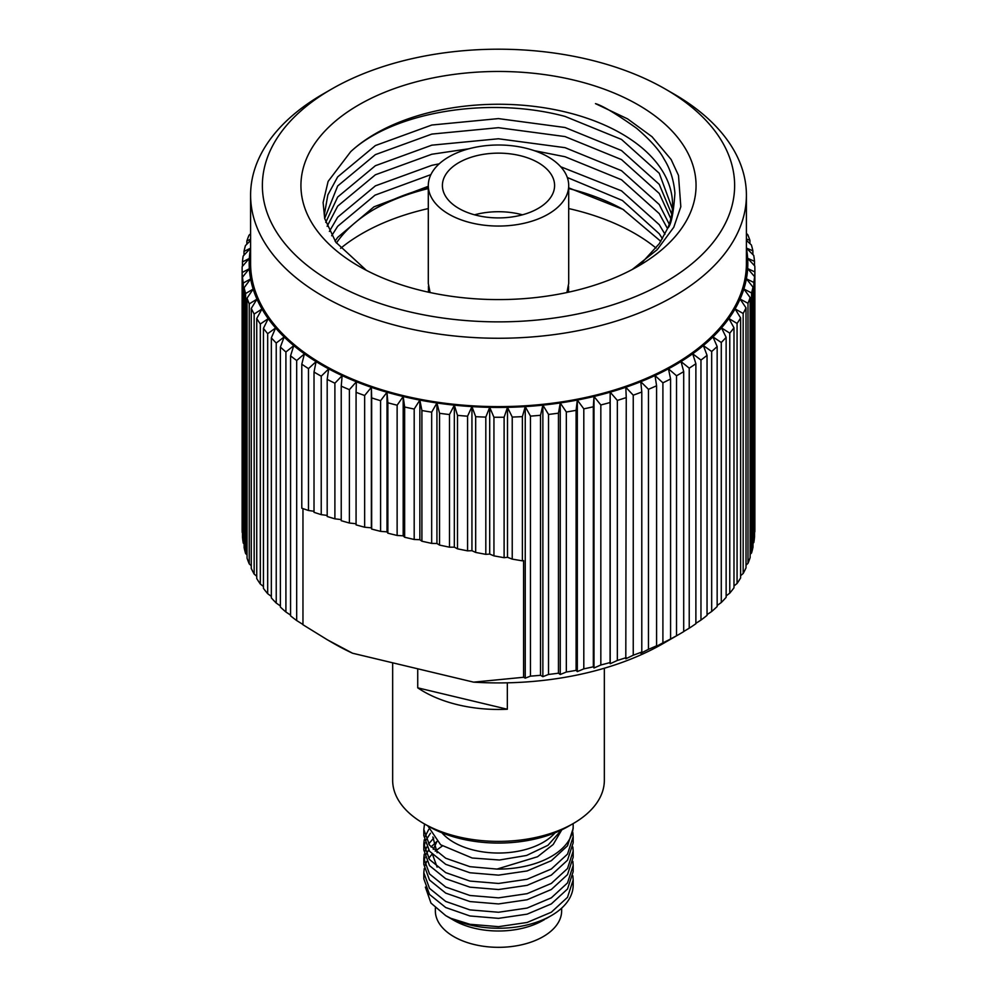 <?xml version="1.0" encoding="UTF-8"?>
<svg xmlns="http://www.w3.org/2000/svg" width="997" height="997" viewBox="0 0 997 997"><rect width="100%" height="100%" fill="white"/><g stroke="black" fill="none" stroke-linecap="round" stroke-linejoin="round"><path stroke-width="1.5" d="M392.656 662.806L392.656 780.277A105.844 61.104 0 0 0 423.663 823.485A105.844 61.104 0 0 0 458.034 836.745A105.844 61.104 0 0 0 573.337 823.485A105.844 61.104 0 0 0 604.344 780.277L604.344 668.227M507.336 682.82L507.336 709.241A105.844 61.104 180 0 1 458.034 704.817A105.844 61.104 180 0 1 417.731 687.83L417.731 668.8M573.337 823.485L568.352 826.363A98.778 57.028 180 0 1 460.739 838.739A98.778 57.028 180 0 1 428.648 826.363L423.663 823.485M441.945 832.807A63.147 36.465 0 0 0 474.36 850.267A63.147 36.465 0 0 0 555.055 832.807M561.548 829.94L547.939 845.306L526.553 855.463L499.46 860.012L472.167 858.006L440.649 844.783L427.85 825.915M573.063 823.647A74.675 43.108 180 0 1 573.175 825.99A74.675 43.108 180 0 1 496.98 869.085L537.545 856.735L553.198 844.484L561.797 829.828M425.37 887.093L430.978 903.083L445.809 915.695L450.781 918.299L469.948 924.281L498.525 926.662L527.101 922.474L551.329 912.218L567.505 897.325L573.175 879.952L572.864 875.79M450.781 918.299A74.675 43.108 0 0 0 469.948 924.967A74.675 43.108 0 0 0 551.304 915.62A74.675 43.108 0 0 0 573.175 885.137L573.175 879.952M424.523 823.983L423.825 829.541L429.52 845.157L445.721 858.23L469.948 866.68L496.98 869.085M573.175 825.99L573.175 828.42L567.505 845.805L551.329 860.698L527.101 870.954L498.525 875.142L469.948 872.761L445.721 864.324L429.52 851.239L423.825 835.623L423.825 829.541M424.211 839.786L423.825 843.936L429.52 859.551L445.721 872.637L469.948 881.074L498.525 883.454L527.101 879.267L551.329 869.01L567.505 854.117L573.175 836.745L572.864 832.582M573.175 836.745L573.175 842.826L567.505 860.212L551.329 875.104L527.101 885.348L498.525 889.536L469.948 887.168L445.721 878.731L429.52 865.645L423.825 850.03L423.825 843.936M424.211 854.192L423.825 858.342L429.52 873.958L445.721 887.043L469.948 895.48L498.525 897.861L527.101 893.673L551.329 883.417L567.505 868.524L573.175 851.139L572.864 846.989M573.175 851.139L573.175 857.233L567.505 874.618L551.329 889.498L527.101 899.755L498.525 903.943L469.948 901.562L445.721 893.125L429.52 880.039L423.825 864.436L423.825 858.342M424.211 868.586L423.825 872.749L429.52 888.364L445.721 901.45L469.948 909.887L498.525 912.255L527.101 908.068L551.329 897.823L567.505 882.931L573.175 865.546L572.864 861.383M573.175 865.546L573.175 871.627L567.505 889.012L551.329 903.905L527.101 914.162L498.525 918.349L469.948 915.969L445.721 907.532L429.52 894.446L423.825 878.831L423.825 872.749M428.76 829.367L424.996 836.745M424.037 846.989L424.996 842.826M426.218 839.786L430.455 833.23M433.707 838.091L428.648 843.936M426.778 846.989L424.996 851.139M424.037 861.383L424.996 857.233M426.218 854.192L428.648 850.03M431.016 846.989L436.823 841.493M442.307 846.004L435.203 851.139M432.025 854.192L428.648 858.342M426.778 861.383L424.996 865.546M544.611 919.483L543.153 920.318A63.147 36.465 180 0 1 474.36 928.232A63.147 36.465 180 0 1 453.847 920.318L446.581 916.131M551.304 915.62L545.907 918.736M561.647 908.142L561.647 910.872A63.147 36.465 180 0 1 474.36 944.558A63.147 36.465 180 0 1 435.353 910.872L435.353 907.993M519.948 155.607A56.094 32.39 0 0 0 442.406 185.529A56.094 32.39 0 0 0 477.052 215.452A56.094 32.39 0 0 0 554.594 185.529A56.094 32.39 0 0 0 519.948 155.607M522.453 214.816A56.094 32.39 0 0 0 519.948 214.181A56.094 32.39 0 0 0 474.547 214.816M471.668 222.979A70.201 40.528 0 0 0 568.701 185.529A70.201 40.528 0 0 0 525.332 148.079A70.201 40.528 0 0 0 428.299 185.529A70.201 40.528 0 0 0 471.668 222.979M656.063 248.066A192.857 111.352 0 0 0 572.241 209.382A192.857 111.352 0 0 0 568.701 208.572M428.299 208.572A192.857 111.352 0 0 0 340.625 248.328M664.987 234.22L659.266 224.711L621.517 190.863L560.7 166.748M439.228 163.82L431.826 165.34L375.383 185.878L337.671 217.221L329.371 231.429M331.677 235.753L337.671 226.294L375.009 195.15L430.891 174.625M669.249 224.2L659.266 204.547L621.517 170.699L565.037 147.668L498.425 138.77L431.826 145.176L375.383 165.714L337.671 197.057L325.745 222.368M327.128 226.307L337.671 206.13L375.383 174.787L431.826 154.248L469.076 148.74M534.305 150.672L565.037 156.741L621.517 179.772L659.266 213.62L667.541 228.674M671.766 214.28L659.266 184.383L621.517 150.535L565.037 127.504L498.425 118.606L431.826 125.011L375.383 145.55L337.671 176.893L327.851 194.926L324.449 214.056L324.611 218.256M324.661 218.43L337.671 185.965L375.383 154.622L431.826 134.084L498.425 127.678L565.037 136.577L621.517 159.607L659.266 193.455L670.844 218.742M641.42 263.258L659.329 243.642L667.766 228.139A174.051 100.485 0 0 0 672.551 204.734A174.051 100.485 0 0 0 565.037 111.888A174.051 100.485 0 0 0 350.695 151.681C393.528 111.776 489.203 95.999 565.037 116.412L621.517 139.443L659.266 173.291L672.402 208.822M567.305 177.503L622.415 200.484L659.266 233.784L662.482 238.757M408.222 311.513A236.139 136.34 0 0 0 694.872 261.251A236.139 136.34 0 0 0 665.473 89.132A236.139 136.34 0 0 0 588.778 59.558A236.139 136.34 0 0 0 331.527 89.132A236.139 136.34 0 0 0 408.222 311.513M665.473 89.132L673.798 93.93A247.904 143.119 180 0 1 746.404 195.138A247.904 143.119 180 0 1 403.723 327.39A247.904 143.119 180 0 1 250.596 195.138A247.904 143.119 180 0 1 323.202 93.93L331.527 89.132M746.404 195.138L746.404 263.495A247.904 143.119 180 0 1 403.723 395.747A247.904 143.119 180 0 1 250.596 263.495L250.596 195.138M366.373 270.337L335.827 242.209L324.686 218.555L323.115 202.503L328.113 181.417L350.695 151.681M422.965 290.925A197.568 114.069 180 0 1 358.795 266.187A197.568 114.069 180 0 1 334.207 122.182A197.568 114.069 180 0 1 574.035 80.134A197.568 114.069 180 0 1 638.205 266.187A197.568 114.069 180 0 1 422.965 290.925M428.299 188.558A178.75 103.202 0 0 0 373.788 209.544M336.413 243.019A174.051 100.485 180 0 1 375.433 208.572A174.051 100.485 180 0 1 428.299 187.685M623.91 209.931A178.75 103.202 0 0 0 568.701 188.558M660.849 241.386L622.938 209.37L568.701 187.86M679.78 633.942A256.366 148.017 0 0 0 683.705 631.624L683.705 371.607A256.366 148.017 180 0 1 676.527 375.769L676.527 635.787A256.366 148.017 0 0 0 679.78 633.942L663.155 643.539A232.849 134.433 180 0 1 473.612 682.147L352.539 653.222A232.849 134.433 180 0 1 333.845 643.539L328.848 640.66M721.28 602.524A256.366 148.017 0 0 0 726.14 597.353L726.14 337.335A256.366 148.017 180 0 1 721.28 342.494L721.28 602.524L717.155 605.466M733.979 327.789A256.366 148.017 180 0 1 729.767 333.135L729.767 593.153A256.366 148.017 0 0 0 733.979 587.806L733.979 327.789L728.869 318.529A249.312 143.942 0 0 0 735.088 308.896A249.312 143.942 0 0 0 740.086 299.038A249.312 143.942 0 0 0 743.862 289.005A249.312 143.942 0 0 0 746.392 278.824A249.312 143.942 0 0 0 747.65 268.579A249.312 143.942 0 0 0 747.65 258.31A249.312 143.942 0 0 0 746.404 248.203M711.671 611.51A256.366 148.017 0 0 0 717.155 606.562L717.155 346.545A256.366 148.017 180 0 1 711.671 351.48L711.671 611.51L707.047 614.613M700.966 620.084A256.366 148.017 0 0 0 707.047 615.373L707.047 355.343A256.366 148.017 180 0 1 700.966 360.054L700.966 620.084L695.881 623.312M689.226 628.185A256.366 148.017 0 0 0 695.881 623.736L695.881 363.718A256.366 148.017 180 0 1 689.226 368.167L689.226 628.185L683.705 631.5M662.905 642.853A256.366 148.017 0 0 0 670.582 638.99L670.582 378.972A256.366 148.017 180 0 1 662.905 382.823L662.905 642.853L655.017 647.09L656.587 645.807L656.587 385.777A256.366 148.017 180 0 1 648.461 389.316L648.461 649.334A256.366 148.017 0 0 0 656.587 645.807M633.245 655.203A256.366 148.017 0 0 0 641.794 652.013L641.794 391.995A256.366 148.017 180 0 1 633.245 395.186L633.245 655.203L625.804 658.805L626.253 397.579A256.366 148.017 180 0 1 617.342 400.408L617.342 660.438A256.366 148.017 0 0 0 626.253 657.609M600.83 664.987A256.366 148.017 0 0 0 610.077 662.544L610.077 402.514A256.366 148.017 180 0 1 600.83 404.969L600.83 664.987L594 668.002L594 396.457A249.312 143.942 0 0 0 610.189 392.182A249.312 143.942 0 0 0 625.804 387.26A249.312 143.942 0 0 0 640.772 381.701A249.312 143.942 0 0 0 655.017 375.545A249.312 143.942 0 0 0 668.451 368.803A249.312 143.942 0 0 0 681.038 361.537A249.312 143.942 0 0 0 692.691 353.773A249.312 143.942 0 0 0 703.346 345.548A249.312 143.942 0 0 0 712.967 336.899A249.312 143.942 0 0 0 721.479 327.876L726.14 337.335M583.806 668.862A256.366 148.017 0 0 0 593.327 666.794L593.327 406.776A256.366 148.017 180 0 1 583.806 408.845L583.806 668.862L577.325 671.604L577.325 400.059A249.312 143.942 0 0 0 594 396.457L593.327 406.776M566.333 672.015A256.366 148.017 0 0 0 576.092 670.358L576.092 410.328A256.366 148.017 180 0 1 566.333 411.998L566.333 672.015L560.252 674.495L560.252 402.95A249.312 143.942 0 0 0 577.325 400.059L576.092 410.328M548.524 674.446A256.366 148.017 0 0 0 558.457 673.187L558.457 413.169A256.366 148.017 180 0 1 548.524 414.428L548.524 674.446L542.867 676.689L542.867 405.143A249.312 143.942 0 0 0 560.252 402.95L558.457 413.169M530.466 676.14A256.366 148.017 0 0 0 540.524 675.293L540.524 415.275A256.366 148.017 180 0 1 530.466 416.123L530.466 676.14L525.245 678.147L525.245 406.602A249.312 143.942 0 0 0 542.867 405.143L540.524 415.275M512.234 559.118L522.378 560.837L522.378 416.634A256.366 148.017 180 0 1 512.234 417.058L512.234 559.118L507.498 557.286L504.108 557.697L504.108 417.232A256.366 148.017 180 0 1 493.939 417.245L493.939 555.865L504.108 557.697M475.669 552.425L485.813 554.357L485.813 417.095A256.366 148.017 180 0 1 475.669 416.684L475.669 552.425L471.942 550.705L467.581 550.855L467.581 416.198A256.366 148.017 180 0 1 457.511 415.363L457.511 548.836L467.581 550.855M439.552 545.097L449.497 547.191L449.497 414.54A256.366 148.017 180 0 1 439.552 413.306L439.552 545.097L436.935 543.502L431.676 543.39L431.676 412.16A256.366 148.017 180 0 1 421.905 410.515L421.905 541.221L431.676 543.39M404.645 537.258L414.191 539.477L414.191 409.044A256.366 148.017 180 0 1 404.645 407L404.645 537.258L403.187 535.825L397.13 535.464L397.13 405.206A256.366 148.017 180 0 1 387.87 402.788L387.87 533.196L397.13 535.464M371.657 529.071L380.592 531.364L380.592 400.694A256.366 148.017 180 0 1 371.657 397.89L371.657 529.071L371.37 527.837L364.653 527.226L364.653 395.497A256.366 148.017 180 0 1 356.079 392.332L356.079 524.896L364.653 527.226M341.236 520.708L349.399 523.039L349.399 389.665A256.366 148.017 180 0 1 341.236 386.151L341.236 520.708M327.19 516.508L334.892 518.839L334.892 383.209A256.366 148.017 180 0 1 327.19 379.383L327.19 516.508M314.018 512.333L321.233 514.651L321.233 376.181A256.366 148.017 180 0 1 314.018 372.043L314.018 512.333M301.792 508.208L308.472 510.489L308.472 368.616A256.366 148.017 180 0 1 301.792 364.179L301.792 508.208M290.563 615.859A256.366 148.017 0 0 0 296.682 620.558L296.682 360.528A256.366 148.017 180 0 1 290.563 355.842L290.563 615.859M280.394 607.073A256.366 148.017 0 0 0 285.915 612.008L285.915 351.991A256.366 148.017 180 0 1 280.394 347.056L280.394 607.073M271.346 597.901A256.366 148.017 0 0 0 276.231 603.048L276.231 343.018A256.366 148.017 180 0 1 271.346 337.871L271.346 597.901M263.445 588.367A256.366 148.017 0 0 0 267.682 593.701L267.682 333.683A256.366 148.017 180 0 1 263.445 328.337L263.445 588.367M256.74 578.534A256.366 148.017 0 0 0 260.317 584.03L260.317 324.013A256.366 148.017 180 0 1 256.74 318.504L256.74 578.534M251.269 568.452A256.366 148.017 0 0 0 254.16 574.085L254.16 314.055A256.366 148.017 180 0 1 251.269 308.422L251.269 568.452M247.057 558.17A256.366 148.017 0 0 0 249.25 563.903L249.25 303.886A256.366 148.017 180 0 1 247.057 298.14L247.057 558.17M244.128 547.739A256.366 148.017 0 0 0 245.598 553.547L245.598 293.529A256.366 148.017 180 0 1 244.128 287.709L244.128 547.739M242.495 537.209A256.366 148.017 0 0 0 243.243 543.066L243.243 283.048A256.366 148.017 180 0 1 242.495 277.191L242.495 537.209M242.134 269.265L242.134 529.282A256.366 148.017 0 0 0 242.196 532.523L242.196 272.505A256.366 148.017 180 0 1 242.134 269.265A256.366 148.017 180 0 1 242.171 266.623L249.35 258.422A249.312 143.942 0 0 0 249.35 268.692A249.312 143.942 0 0 0 250.633 278.948A249.312 143.942 0 0 0 253.163 289.118A249.312 143.942 0 0 0 256.952 299.15A249.312 143.942 0 0 0 261.974 309.008A249.312 143.942 0 0 0 268.205 318.641A249.312 143.942 0 0 0 275.608 327.976A249.312 143.942 0 0 0 284.145 336.998A249.312 143.942 0 0 0 293.766 345.635A249.312 143.942 0 0 0 304.434 353.86A249.312 143.942 0 0 0 316.099 361.624A249.312 143.942 0 0 0 328.686 368.89A249.312 143.942 0 0 0 342.145 375.607A249.312 143.942 0 0 0 356.39 381.764A249.312 143.942 0 0 0 371.37 387.322A249.312 143.942 0 0 0 386.998 392.245A249.312 143.942 0 0 0 403.187 396.507A249.312 143.942 0 0 0 419.862 400.096A249.312 143.942 0 0 0 436.935 402.975A249.312 143.942 0 0 0 454.333 405.156A249.312 143.942 0 0 0 471.942 406.614A249.312 143.942 0 0 0 489.701 407.349A249.312 143.942 0 0 0 507.498 407.349A249.312 143.942 0 0 0 525.245 406.602L522.378 416.634M242.445 266.311L242.445 261.937A256.366 148.017 180 0 1 243.156 256.079L250.608 248.166A249.312 143.942 0 0 0 249.35 258.422L242.445 261.937M244.003 255.17L244.003 251.406A256.366 148.017 180 0 1 245.436 245.598L250.596 240.489M246.857 244.178L246.857 240.975A256.366 148.017 180 0 1 249.001 235.23L250.596 233.759M746.404 233.448L747.75 234.644A256.366 148.017 180 0 1 749.943 240.377L749.943 243.617M746.404 240.289L751.402 245A256.366 148.017 180 0 1 752.872 250.808L752.872 254.584M752.872 250.808L746.367 248.054L753.757 255.469A256.366 148.017 180 0 1 754.505 261.326L754.505 265.688M754.829 531.912A256.366 148.017 0 0 0 754.866 529.282L754.866 269.265A256.366 148.017 180 0 1 754.829 271.894L754.555 532.236M754.505 261.326L747.65 258.31L754.804 266.025A256.366 148.017 180 0 1 754.866 269.265M753.844 542.468A256.366 148.017 0 0 0 754.555 536.61L754.555 276.593A256.366 148.017 180 0 1 753.844 282.45L753.844 542.468L752.997 543.377M751.564 552.949A256.366 148.017 0 0 0 752.997 547.141L752.997 287.111A256.366 148.017 180 0 1 751.564 292.931L751.564 552.949L750.143 554.369M747.999 563.317A256.366 148.017 0 0 0 750.143 557.572L750.143 297.555A256.366 148.017 180 0 1 747.999 303.287L747.999 563.317L746.005 565.149M743.164 573.499A256.366 148.017 0 0 0 746.005 567.866L746.005 307.849A256.366 148.017 180 0 1 743.164 313.482L743.164 573.499L740.609 575.705M721.28 342.494L712.967 336.899L717.155 346.545M729.767 333.135L721.479 327.876A249.312 143.942 0 0 0 728.869 318.529L737.07 323.452L737.07 583.469A256.366 148.017 0 0 0 740.609 577.961L740.609 317.943A256.366 148.017 180 0 1 737.07 323.452M711.671 351.48L703.346 345.548L707.047 355.343M700.966 360.054L692.691 353.773L695.881 363.718M689.226 368.167L681.038 361.537L683.705 371.607M676.527 375.769L668.451 368.803L670.582 378.972M662.905 382.823L655.017 375.545L656.587 385.777M648.461 389.316L640.772 381.701L641.794 391.995M633.245 395.186L625.804 387.26L626.253 397.579M617.342 400.408L610.189 392.182L610.077 402.514M600.83 404.969L594 396.457M583.806 408.845L577.325 400.059M566.333 411.998L560.252 402.95M548.524 414.428L542.867 405.143M530.466 416.123L525.245 406.602M512.234 417.058L507.498 407.349L504.108 417.232M493.939 417.245L489.701 407.349L485.813 417.095M475.669 416.684L471.942 406.614L467.581 416.198M457.511 415.363L454.333 405.156L449.497 414.54M439.552 413.306L436.935 402.975L431.676 412.16M421.905 410.515L419.862 400.096L414.191 409.044M404.645 407L403.187 396.507L397.13 405.206M387.87 402.788L386.998 392.245L380.592 400.694M371.657 397.89L371.37 387.322L364.653 395.497M356.079 392.332L356.39 381.764L349.399 389.665M341.236 386.151L342.145 375.607L334.892 383.209M327.19 379.383L328.686 368.89L321.233 376.181M314.018 372.043L316.099 361.624L308.472 368.616M301.792 364.179L304.434 353.86L296.682 360.528M290.563 355.842L293.766 345.635L285.915 351.991M280.394 347.056L284.145 336.998L276.231 343.018M271.346 337.871L275.608 327.976L267.682 333.683M263.445 328.337L268.205 318.641L260.317 324.013M256.74 318.504L261.974 309.008L254.16 314.055M251.269 308.422L256.952 299.15L249.25 303.886M247.057 298.14L253.163 289.118L245.598 293.529M244.128 287.709L250.633 278.948L243.243 283.048M242.495 277.191L249.35 268.692L242.196 272.505M250.608 248.166L244.003 251.406M250.596 239.193L246.857 240.975M749.943 240.377L746.404 238.931M754.829 271.894L747.65 268.579L754.555 276.593M753.844 282.45L746.392 278.824L752.997 287.111M751.564 292.931L743.862 289.005L750.143 297.555M747.999 303.287L740.086 299.038L746.005 307.849M743.164 313.482L735.088 308.896L740.609 317.943M296.682 620.558L302.963 624.483M285.915 612.008L290.563 615.074M276.231 603.048L280.394 605.939M267.682 593.701L271.346 596.393M260.317 584.03L263.445 586.473M254.16 574.085L256.74 576.229M249.25 563.903L251.269 565.698M245.598 553.547L247.057 554.918M243.243 543.066L244.128 543.963M352.539 653.222L327.452 639.85L302.963 624.745L302.963 508.607M670.582 638.99L676.527 635.787M641.794 652.013L640.772 653.247L648.461 649.334M610.077 662.544L610.189 663.728L617.342 660.438M593.327 666.794L594 668.002M576.092 670.358L577.325 671.604M558.457 673.187L560.252 674.495M540.524 675.293L542.867 676.689M522.378 560.837L523.575 560.613L523.575 677.275L525.245 678.147M523.575 677.275L473.612 682.147M733.979 585.974L737.07 583.469M726.14 595.907L729.767 593.153M667.766 228.139C671.081 225.26 673.474 213.645 674.919 193.281C673.835 180.22 670.208 168.792 664.027 159.009C659.528 150.36 650.38 140.116 636.572 128.239C616.345 113.895 602.649 105.694 595.483 103.638L627.612 118.892L652.001 136.714L671.118 159.483L678.496 175.422L680.814 206.74L673.773 227.254L657.222 249.661L632.248 269.489M428.299 186.302L373.987 206.815L337.671 237.386L335.067 241.124M493.939 555.865L489.701 554.083L485.813 554.357M457.511 548.836L454.333 547.166L449.497 547.191M421.905 541.221L419.862 539.713L414.191 539.477M387.87 533.196L386.998 531.862L380.592 531.364M356.079 523.737L349.399 523.039M341.236 519.587L334.892 518.839M327.19 515.424L321.233 514.651M314.018 511.274L308.472 510.489M371.37 527.837L371.37 387.322M386.998 531.862L386.998 392.245M403.187 535.825L403.187 396.507M419.862 539.713L419.862 400.096M436.935 543.502L436.935 402.975M454.333 547.166L454.333 405.156M471.942 550.705L471.942 406.614M489.701 554.083L489.701 407.349M507.498 557.286L507.498 407.349M249.35 268.704L249.35 258.422M610.189 663.728L610.189 392.182M507.336 709.241L417.731 687.83M436.91 841.568L433.246 849.357M432.661 854.84L437.122 867.116M432.848 836.982L437.122 852.722M566.907 292.545L568.701 283.472L568.701 185.529M428.299 185.529L428.299 283.472L430.093 292.545M568.539 292.183L568.539 286.139M428.461 292.183L428.461 286.139"/></g></svg>
